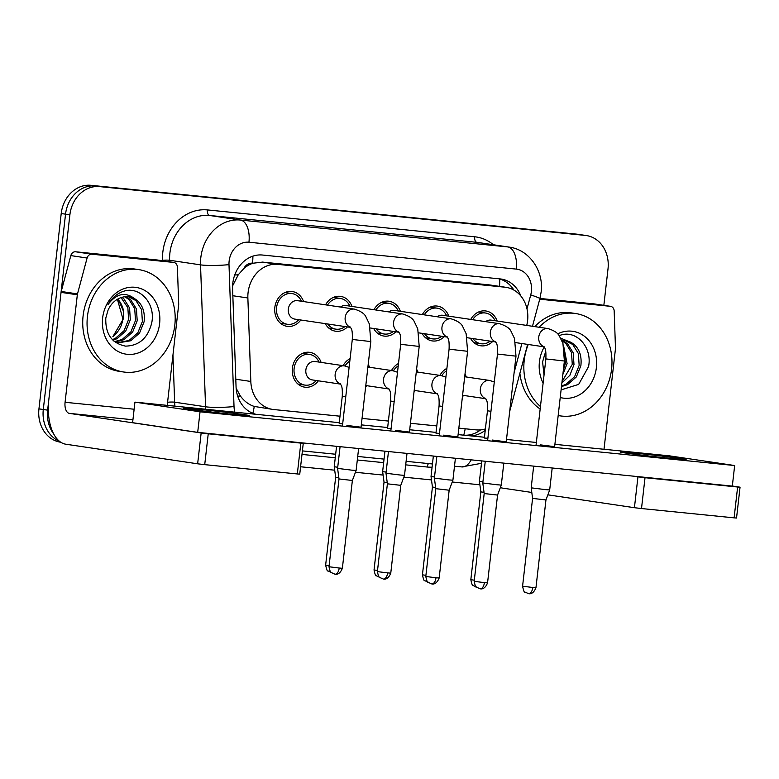 <?xml version="1.0" encoding="UTF-8"?>
<svg xmlns="http://www.w3.org/2000/svg" width="779" height="779" viewBox="0 0 779 779"><rect width="100%" height="100%" fill="white"/><g stroke="black" fill="none" stroke-linecap="round" stroke-linejoin="round"><path stroke-width="1.17" d="M318.368 380.824A17.596 14.918 -81.5 0 1 304.638 387.153A17.596 14.918 -81.5 0 1 292.368 368.263A17.596 14.918 -81.5 0 1 309.808 352.351A17.596 14.918 -81.5 0 1 321.114 362.401M366.773 385.693A17.596 14.918 -81.5 0 1 365.614 387.105M415.168 390.552A17.596 14.918 -81.5 0 1 414.009 391.964M463.563 395.42A17.596 14.918 -81.5 0 1 462.405 396.832M300.83 319.994A17.596 14.918 -81.5 0 1 287.091 326.323A17.596 14.918 -81.5 0 1 274.821 307.432A17.596 14.918 -81.5 0 1 292.261 291.521A17.596 14.918 -81.5 0 1 303.567 301.57M347.453 326.927A17.596 14.918 -81.5 0 1 335.486 331.192A17.596 14.918 -81.5 0 1 325.281 323.626M395.849 331.786A17.596 14.918 -81.5 0 1 383.881 336.051A17.596 14.918 -81.5 0 1 373.677 328.495M444.244 336.655A17.596 14.918 -81.5 0 1 432.277 340.92A17.596 14.918 -81.5 0 1 422.072 333.354M492.64 341.514A17.596 14.918 -81.5 0 1 480.672 345.779A17.596 14.918 -81.5 0 1 470.467 338.222M526.731 325.418A31.053 26.33 98.5 0 0 527.597 320.666A31.053 26.33 98.5 0 0 505.951 287.324A31.053 26.33 98.5 0 0 504.899 287.198L277.801 264.373A31.053 26.33 98.5 0 0 247.868 297.977L250.819 381.457A31.053 26.33 98.5 0 0 272.679 409.403A31.053 26.33 98.5 0 0 273.721 409.54L339.995 416.2M243.749 268.638A31.053 26.33 -81.5 0 1 252.971 263.224L252.513 263.175A10.351 8.773 98.5 0 0 243.749 268.638L238.257 274.773L232.59 285.922M236.134 388.215L240.39 395.995C244.207 401.214 248.822 404.691 254.236 406.424L272.679 409.403M505.951 287.324L489.679 284.929L262.572 262.104L252.971 263.224M514.121 372.528L521.891 343.539M458.841 428.138L476.183 429.881A31.053 26.33 98.5 0 0 485.395 428.917M362.04 418.411L388.39 421.059M410.445 423.279L436.785 425.928M391.506 370.531A17.596 14.918 -81.5 0 1 398.497 363.491M416.599 369.256A17.596 14.918 -81.5 0 1 417.904 372.128M343.111 365.663A17.596 14.918 -81.5 0 1 350.102 358.632M368.204 364.397A17.596 14.918 -81.5 0 1 369.509 367.26M439.901 375.39A17.596 14.918 -81.5 0 1 446.903 368.36M464.995 374.124A17.596 14.918 -81.5 0 1 466.3 376.987M422.354 314.57A17.596 14.918 -81.5 0 1 437.447 306.108A17.596 14.918 -81.5 0 1 448.753 316.167M373.959 309.701A17.596 14.918 -81.5 0 1 389.052 301.249A17.596 14.918 -81.5 0 1 400.357 311.298M325.564 304.842A17.596 14.918 -81.5 0 1 340.657 296.38A17.596 14.918 -81.5 0 1 351.962 306.439M470.75 319.429A17.596 14.918 -81.5 0 1 485.843 310.977A17.596 14.918 -81.5 0 1 497.148 321.026M53.634 433.864A31.053 26.33 -81.5 0 1 47.626 410.153L69.886 214.819L65.543 214.167A31.053 26.33 -81.5 0 1 95.262 185.967L580.978 234.781A31.053 26.33 -81.5 0 1 582.02 234.907A31.053 26.33 -81.5 0 0 580.978 234.781L95.262 185.967A31.053 26.33 -81.5 0 0 65.543 214.167L43.293 409.501L65.543 214.167L61.21 213.524A31.053 26.33 -81.5 0 1 90.929 185.314L576.635 234.138A31.053 26.33 -81.5 0 1 577.687 234.265L586.363 235.55A31.053 26.33 -81.5 0 1 608.01 268.901L603.852 305.339M59.467 441.313A31.053 26.33 -81.5 0 1 43.293 409.501A31.053 26.33 -81.5 0 0 59.467 441.313M60.723 442.229L60.596 442.209A31.053 26.33 -81.5 0 1 38.95 408.858L61.21 213.524M520.83 295.981A31.053 26.33 98.5 0 0 501.17 279.048A31.053 26.33 98.5 0 0 500.128 278.911L262.523 255.035A31.053 26.33 98.5 0 0 232.59 288.639L236.056 386.735A31.053 26.33 98.5 0 0 255.892 414.282M498.784 278.775A31.053 26.33 -81.5 0 1 513.887 290.08M69.886 214.819A31.053 26.33 -81.5 0 1 99.605 186.609L585.311 235.424A31.053 26.33 -81.5 0 1 586.363 235.55M479.893 484.791L452.229 482.006M431.498 479.922L403.834 477.147M383.102 475.063L355.438 472.278M334.707 470.195L300.587 466.767M470.72 435.88A31.053 26.33 98.5 0 0 485.239 430.281M480.575 429.891A31.053 26.33 -81.5 0 1 463.904 435.188M495.045 320.714A15.522 13.165 98.5 0 0 485.541 313.022A15.522 13.165 98.5 0 0 472.668 319.721M543.917 346.47C544.54 348.349 546.283 347.473 545.875 358.915L564.385 361.018L562.944 343.442L559.39 336.051C557.939 333.013 554.142 330.52 547.988 328.582L491.14 320.13A9.319 7.897 98.5 0 0 485.658 321.649M552.194 467.994L549.692 489.942L545.319 489.611L531.19 487.839L533.664 466.124M528.503 593.647A6.729 3.564 -84.3 0 0 528.59 593.656A6.729 3.564 -84.3 0 0 532.797 587.493L535.952 587.726L545.952 499.933L532.583 498.404L531.19 487.839M472.911 338.583A15.522 13.165 98.5 0 0 480.974 343.734A15.522 13.165 98.5 0 0 490.195 341.153M446.62 370.765A15.522 13.165 98.5 0 0 441.81 375.692M482.912 481.86L479.426 481.305L481.753 460.915M484.032 492.367L480.828 491.88L479.426 481.305M446.649 315.846A15.522 13.165 98.5 0 0 437.146 308.163A15.522 13.165 98.5 0 0 424.273 314.852M495.522 341.611C496.145 343.49 497.888 342.604 497.479 354.046L515.99 356.159L514.539 338.573L510.995 331.192C509.544 328.154 505.746 325.661 499.592 323.713L442.745 315.271A9.319 7.897 98.5 0 0 437.262 316.78M503.799 463.125L501.296 485.083L496.924 484.752L482.785 482.97L485.259 461.265M480.107 588.788A6.729 3.564 -84.3 0 0 480.195 588.797A6.729 3.564 -84.3 0 0 484.392 582.624L487.557 582.867L497.557 495.064L484.187 493.545L482.785 482.97M424.516 333.724A15.522 13.165 98.5 0 0 432.579 338.875A15.522 13.165 98.5 0 0 441.8 336.285M398.254 310.987A15.522 13.165 98.5 0 0 388.75 303.294A15.522 13.165 98.5 0 0 375.877 309.984M447.127 336.742C447.75 338.622 449.493 337.745 449.084 349.187L467.595 351.29L466.144 333.714L462.599 326.323C461.149 323.285 457.351 320.792 451.197 318.854L394.349 310.402A9.319 7.897 98.5 0 0 388.867 311.921M455.403 458.266L452.901 480.215L448.529 479.883L434.39 478.111L436.863 456.397M431.712 583.919A6.729 3.564 -84.3 0 0 431.8 583.929A6.729 3.564 -84.3 0 0 435.997 577.765L439.161 577.999L449.162 490.205L435.792 488.676L434.39 478.111M376.121 328.855A15.522 13.165 98.5 0 0 384.183 334.006A15.522 13.165 98.5 0 0 393.405 331.426M349.859 306.118A15.522 13.165 98.5 0 0 340.355 298.435A15.522 13.165 98.5 0 0 327.482 305.125M398.731 331.883C399.354 333.753 401.097 332.876 400.688 344.318L419.199 346.431L417.748 328.845L414.204 321.464C412.753 318.426 408.956 315.933 402.801 313.986L345.954 305.543A9.319 7.897 98.5 0 0 340.472 307.053M407.008 453.397L404.505 475.356L400.133 475.024L385.994 473.243L388.468 451.538M383.317 579.06A6.729 3.564 -84.3 0 0 383.404 579.07A6.729 3.564 -84.3 0 0 387.601 572.896L390.766 573.14L400.766 485.336L387.397 483.817L385.994 473.243M327.725 323.996A15.522 13.165 98.5 0 0 335.788 329.147A15.522 13.165 98.5 0 0 345 326.557M301.463 301.259A15.522 13.165 98.5 0 0 291.959 293.566A15.522 13.165 98.5 0 0 276.574 307.608A15.522 13.165 98.5 0 0 287.393 324.278A15.522 13.165 98.5 0 0 298.727 319.682M350.336 327.014C350.959 328.894 352.702 328.017 352.293 339.459L370.804 341.562L369.353 323.986L365.809 316.595C364.358 313.557 360.56 311.064 354.406 309.127L297.559 300.675A9.319 7.897 98.5 0 0 288.327 309.097A9.319 7.897 98.5 0 0 294.813 319.108L350.628 327.394M358.613 448.538L356.11 470.487L351.738 470.156L337.599 468.383L340.072 446.669M334.921 574.191A6.729 3.564 -84.3 0 0 335.009 574.201A6.729 3.564 -84.3 0 0 339.206 568.037L342.371 568.271L352.371 480.477L339.001 478.949L337.599 468.383M398.225 365.906A15.522 13.165 98.5 0 0 393.414 370.823M434.516 477.001L431.03 476.446L433.358 456.046M435.636 487.508L432.433 487.021L431.03 476.446M349.829 361.037A15.522 13.165 98.5 0 0 345.019 365.964M386.121 472.132L382.635 471.577L384.962 451.187M387.241 482.639L384.037 482.152L382.635 471.577M319.01 362.089A15.522 13.165 98.5 0 0 309.506 354.396A15.522 13.165 98.5 0 0 294.121 368.438A15.522 13.165 98.5 0 0 304.94 385.108A15.522 13.165 98.5 0 0 316.274 380.512M349.109 367.367L344.396 365.857L315.096 361.505A9.319 7.897 98.5 0 0 305.865 369.928A9.319 7.897 98.5 0 0 312.36 379.928L340.608 384.125M337.726 467.273L334.24 466.718L336.567 446.318M338.846 477.78L335.642 477.293L334.24 466.718M540.451 406.55A51.745 43.887 -81.5 0 1 524.228 360.307A51.745 43.887 -81.5 0 1 528.24 344.484M539.156 327.268A51.745 43.887 -81.5 0 1 575.515 313.509A51.745 43.887 -81.5 0 1 611.593 369.09A51.745 43.887 -81.5 0 1 560.305 415.889A51.745 43.887 -81.5 0 1 558.173 415.509M534.813 326.625A51.745 43.887 -81.5 0 1 571.173 312.866L575.515 313.509M561.542 385.965L565.836 384.388L574.61 376.685L579.157 365.419L578.408 353.617L572.721 344.474L565.203 340.657M561.474 386.569L567.56 384.641L576.333 376.948L580.881 365.672C582.02 354.903 578.826 347.171 571.289 342.497L560.744 338.232M562.058 381.467L572.263 364.397L571.523 352.595L565.836 343.451L562.01 340.871M561.883 382.956L569.887 375.274L573.987 364.65L573.237 352.848L567.56 343.705L562.487 340.598M563.334 370.239L565.379 363.374L564.473 351.076M562.857 374.465L567.102 363.627L563.675 346.149M557.657 333.889A33.75 28.619 -81.5 0 1 596.393 367.561A33.75 28.619 -81.5 0 1 560.228 397.514M543.119 383.093A33.75 28.619 -81.5 0 1 539.428 361.836A33.75 28.619 -81.5 0 1 544.258 346.937M545.826 352.05A23.399 19.845 -81.5 0 0 544.764 354.241L542.593 361.904L544.024 375.127M561.094 389.87L578.68 384.378L588.544 366.627C592.449 347.775 577.21 330.598 561.688 334.785L559.088 335.632M561.912 340.637A23.399 19.845 -81.5 0 1 565.924 340.754A23.399 19.845 -81.5 0 1 571.289 342.497M540.168 409.033A51.745 43.887 -81.5 0 1 519.885 373.316M87.443 316.41A51.745 43.887 -81.5 0 1 138.73 269.612A51.745 43.887 -81.5 0 1 174.808 325.194A51.745 43.887 -81.5 0 1 123.52 371.982A51.745 43.887 -81.5 0 1 87.443 316.41M123.52 371.982L119.177 371.34A51.745 43.887 -81.5 0 1 83.11 315.768A51.745 43.887 -81.5 0 1 134.387 268.969L138.73 269.612M117.717 299.097A23.399 19.845 -81.5 0 1 123.627 311.678L123.452 318.708L112.867 336.635C118.895 331.533 122.215 325.515 122.819 318.582L117.395 299.282M118.281 342.526L129.051 340.481L137.825 332.789L142.372 321.523L141.622 309.721L135.935 300.567L128.418 296.76M113.919 341.105L119.138 342.672L130.775 340.744L139.548 333.042L144.096 321.776C145.225 310.996 142.031 303.274 134.504 298.6C125.215 291.589 116.392 293.556 108.028 304.521C112.195 297.422 117.814 292.875 124.893 290.888C140.424 286.701 155.664 303.878 151.759 322.73C147.981 337.989 139.237 345.788 125.526 346.119C111.825 343.344 105.253 333.977 105.808 318.007L107.979 310.344A23.399 19.845 -81.5 0 1 129.139 296.848A23.399 19.845 -81.5 0 1 134.504 298.6M114.903 341.533L122.167 339.459L130.94 331.766L135.478 320.5L134.728 308.698L129.051 299.545L124.786 296.77M115.74 341.835L123.89 339.722L132.654 332.02L137.201 320.753L136.452 308.951L130.765 299.808L125.701 296.692M112.38 339.625L115.273 338.437L124.046 330.744L128.593 319.478L127.844 307.676L121.037 297.607M112.955 340.219L116.996 338.69L125.77 330.997L130.317 319.731L129.567 307.929L123.88 298.785L121.982 297.315M123.627 311.678L118.126 298.873M159.607 323.665A33.75 28.619 -81.5 0 1 127.308 354.318A33.75 28.619 -81.5 0 1 102.643 317.939A33.75 28.619 -81.5 0 1 134.942 287.276A33.75 28.619 -81.5 0 1 159.607 323.665M539.73 299.214L610.356 306.313L594.085 303.898A5.171 4.392 -81.5 0 1 594.26 303.917A5.171 4.392 -81.5 0 1 594.426 303.946M539.935 298.454L594.085 303.898M500.371 487.557A41.394 21.919 -84.3 0 0 502.601 488.112L531.794 492.455M740.05 487.187L736.535 518.035L734.11 517.85L737.625 487.011L740.05 487.187L732.328 486.008M641.506 508.541L634.427 507.704L637.943 476.855L645.022 477.702L641.506 508.541L734.11 517.85M547.861 494.84L634.427 507.704M645.022 477.702L737.625 487.011M637.943 476.855L632.733 476.086M604.007 449.269L615.449 348.875A5.171 4.392 98.5 0 0 615.478 347.97L614.173 310.996A5.171 4.392 98.5 0 0 610.532 306.332A5.171 4.392 98.5 0 0 610.356 306.313M91.883 254.207A5.171 4.392 98.5 0 0 87.102 258.024L77.491 293.907A5.171 4.392 98.5 0 0 77.325 294.793L61.044 292.368A5.171 4.392 -81.5 0 1 61.22 291.482L70.831 255.6A5.171 4.392 -81.5 0 1 75.612 251.783L91.883 254.207L173.571 262.416L157.29 259.991A5.171 4.392 -81.5 0 1 157.465 260.02A5.171 4.392 -81.5 0 1 157.64 260.05M75.612 251.783L157.29 259.991M61.044 292.368L48.804 399.87A41.394 21.919 -84.3 0 0 65.816 444.215L197.642 463.807L201.157 432.958L69.331 413.376A10.351 5.482 95.7 0 1 65.076 402.285L77.325 294.793M303.265 443.29L299.749 474.138L297.325 473.953L300.83 443.105L303.265 443.29L297.286 442.375M201.157 432.958L208.236 433.806L204.721 464.644L297.325 473.953M204.721 464.644L197.642 463.807M208.236 433.806L300.83 443.105M167.222 405.372L178.654 304.978A5.171 4.392 98.5 0 0 178.693 304.073L177.388 267.09A5.171 4.392 98.5 0 0 173.746 262.435A5.171 4.392 98.5 0 0 173.571 262.416M346.908 425.422L361.047 427.204L370.804 341.562M395.304 430.29L409.442 432.072L419.199 346.431M443.699 435.149L457.838 436.931L467.595 351.29M492.094 440.018L506.233 441.8L515.99 356.159M540.49 444.877L554.629 446.659L564.385 361.018M233.768 414.457A33.117 0.701 6.5 0 0 249.309 415.626A33.117 0.701 6.5 0 0 232.434 413.084A33.117 0.701 6.5 0 0 199.044 409.306A33.117 0.701 6.5 0 0 183.503 408.128A33.117 0.701 6.5 0 0 200.378 410.679A33.117 0.701 6.5 0 0 233.768 414.457M670.553 458.364A33.117 0.701 6.5 0 0 686.104 459.532A33.117 0.701 6.5 0 0 669.219 456.991A33.117 0.701 6.5 0 0 635.839 453.203A33.117 0.701 6.5 0 0 620.288 452.034A33.117 0.701 6.5 0 0 637.164 454.576A33.117 0.701 6.5 0 0 670.553 458.364M391.087 428.538L387.572 428.294L391.058 428.849M487.888 438.275L484.363 438.022L487.849 438.577M339.264 422.666L134.942 402.13L200.037 411.799L734.665 465.53L669.56 455.861L554.891 444.332M536.351 442.472L506.496 439.473M484.45 437.253L458.101 434.604M436.055 432.394L409.705 429.745M387.66 427.525L361.31 424.876M439.483 433.406L435.967 433.163L439.453 433.718M342.692 423.679L339.177 423.435L342.663 423.99M134.942 402.13L132.596 422.685L197.691 432.364L732.318 486.096L734.665 465.53M200.037 411.799L197.691 432.364M234.713 275.036A31.053 3.506 -2 0 0 238.257 274.773M499.505 286.37A31.053 16.437 -84.3 0 0 499.67 279.009M463.739 435.179A31.053 16.437 -84.3 0 0 465.17 428.781M252.824 413.298A31.053 16.437 -84.3 0 0 254.236 406.424M237.702 396.17A31.053 3.506 -2 0 0 240.39 395.995M252.513 263.175A31.053 16.437 -84.3 0 0 252.883 256.145M489.679 284.929L504.899 287.198M235.794 379.227L250.819 381.457M232.833 295.738L247.868 297.977M262.572 262.104L277.801 264.373M90.929 185.314L99.605 186.609M576.635 234.138L585.311 235.424M38.95 408.858L47.626 410.153M526.994 308.883L530.723 294.959A20.702 17.557 98.5 0 0 531.395 291.414A20.702 17.557 98.5 0 0 516.263 269.096L248.949 242.23A20.702 17.557 98.5 0 0 229.143 261.033A20.702 17.557 98.5 0 0 228.997 264.636L234.021 406.56A20.702 17.557 98.5 0 0 234.907 412.179M205.705 409.238A41.394 35.104 -81.5 0 1 205.559 406.784L200.534 264.86A41.394 35.104 -81.5 0 1 200.816 257.664A41.394 35.104 -81.5 0 1 240.448 220.058L507.762 246.924A41.394 35.104 -81.5 0 1 509.154 247.099L478.238 242.503A41.394 35.104 98.5 0 0 476.836 242.327L209.522 215.462A41.394 35.104 98.5 0 0 169.9 253.078A41.394 35.104 98.5 0 0 169.618 260.264L169.666 261.832M162.509 260.77L162.499 260.322A46.574 39.495 -81.5 0 1 207.399 209.921L474.713 236.787A5.171 2.736 -84.3 0 0 476.836 242.327L507.762 246.924A20.702 10.964 95.7 0 1 516.263 269.096M162.499 260.322A5.171 0.584 178 0 1 169.618 260.264L200.534 264.86A20.702 2.337 -2 0 0 228.997 264.636M474.713 236.787A46.574 39.495 -81.5 0 1 493.419 244.762M432.092 467.166A46.574 39.495 -81.5 0 1 427.291 467.03L405.703 464.859M383.658 462.638L357.308 459.99M335.262 457.779L301.999 454.43M167.719 405.421A46.574 39.495 -81.5 0 1 167.534 402.636M248.949 242.23A20.702 10.964 95.7 0 0 240.448 220.058L209.522 215.462A5.171 2.736 -84.3 0 1 207.399 209.921M234.021 406.56A20.702 2.337 -2 0 1 205.559 406.784L174.632 402.188A41.394 35.104 98.5 0 0 174.934 406.151M172.957 354.971L174.632 402.188A5.171 0.584 178 0 0 167.573 402.246M428.46 463.563A5.171 2.736 -84.3 0 0 427.291 467.03M471.178 459.853A20.702 10.964 95.7 0 1 461.781 466.913A20.702 10.964 95.7 0 1 461.509 466.884M530.723 294.959A20.702 1.47 15 0 1 539.866 298.698L532.485 326.274M547.988 328.582A9.319 7.897 98.5 0 0 547.179 328.514A9.319 7.897 98.5 0 0 538.756 337.005A9.319 7.897 98.5 0 0 544.131 346.743M532.797 587.493L522.582 586.207L532.583 498.404M464.693 376.754L489.582 380.444A9.319 7.897 98.5 0 0 488.774 380.376A9.319 7.897 98.5 0 0 480.351 388.877A9.319 7.897 98.5 0 0 485.726 398.614M490.955 411.331L487.469 410.776L484.363 438.022M474.314 580.199L470.828 579.683L480.828 491.88M499.592 323.713A9.319 7.897 98.5 0 0 498.784 323.645A9.319 7.897 98.5 0 0 490.361 332.136A9.319 7.897 98.5 0 0 495.736 341.874M484.392 582.624L474.187 581.338L484.187 493.545M451.197 318.854A9.319 7.897 98.5 0 0 450.389 318.786A9.319 7.897 98.5 0 0 441.966 327.277A9.319 7.897 98.5 0 0 447.341 337.015M435.997 577.765L425.792 576.479L435.792 488.676M402.801 313.986A9.319 7.897 98.5 0 0 401.993 313.918A9.319 7.897 98.5 0 0 393.57 322.409A9.319 7.897 98.5 0 0 398.945 332.146M387.601 572.896L377.396 571.611L387.397 483.817M354.406 309.127A9.319 7.897 98.5 0 0 353.598 309.049A9.319 7.897 98.5 0 0 345.175 317.55A9.319 7.897 98.5 0 0 350.55 327.287M339.206 568.037L329.001 566.752L339.001 478.949M416.298 371.885L441.187 375.585A9.319 7.897 98.5 0 0 440.378 375.517A9.319 7.897 98.5 0 0 431.956 384.008A9.319 7.897 98.5 0 0 437.331 393.746M442.56 406.472L439.074 405.917L435.967 433.163M425.918 575.34L422.432 574.814L432.433 487.021M367.902 367.026L392.791 370.716A9.319 7.897 98.5 0 0 391.983 370.648A9.319 7.897 98.5 0 0 383.56 379.139A9.319 7.897 98.5 0 0 388.935 388.887M394.164 401.604L390.668 401.049L387.572 428.294M377.523 570.471L374.037 569.955L384.037 482.152M344.396 365.857A9.319 7.897 98.5 0 0 343.588 365.789A9.319 7.897 98.5 0 0 335.165 374.28A9.319 7.897 98.5 0 0 340.54 384.018M345.759 396.745L342.273 396.19L339.177 423.435M329.127 565.612L325.641 565.087L335.642 477.293M69.331 413.376L132.927 419.764M65.076 402.285L134.124 409.228M61.22 291.482L77.491 293.907M87.102 258.024L70.831 255.6M539.866 298.698L541.113 292.144C544.044 271.287 529.506 249.669 509.154 247.099M302.398 450.895L335.661 454.245M357.707 456.455L384.057 459.104M406.102 461.324L432.452 463.972M454.498 466.183L461.781 466.913L481.48 463.301M509.7 411.361L527.636 344.386M535.952 587.726C532.515 596.451 527.101 592.975 528.59 593.656L524.803 592.001C524.267 592.537 523.527 590.609 522.582 586.207M485.541 313.022L478.598 311.989M545.875 358.915L536.118 444.556M480.974 343.734L474.031 342.702M515.552 342.594L544.209 346.85M545.952 499.933L549.692 489.942M494.295 381.963L489.582 380.444M462.58 395.274L485.794 398.721M487.469 410.776C487.878 399.345 486.135 400.221 485.512 398.342M470.828 579.683C471.772 584.084 472.512 586.012 473.048 585.477L476.836 587.132M487.557 582.867C484.119 591.592 478.705 588.106 480.195 588.797L476.407 587.142C475.872 587.678 475.132 585.74 474.187 581.338M437.146 308.163L430.203 307.13M497.479 354.046L487.722 439.687M432.579 338.875L425.636 337.843M467.157 337.726L495.814 341.991M497.557 495.064L501.296 485.083M439.161 577.999C435.714 586.723 430.31 583.247 431.8 583.929L428.012 582.273C427.476 582.809 426.736 580.881 425.792 576.479M388.75 303.294L381.807 302.262M449.084 349.187L439.327 434.828M384.183 334.006L377.24 332.974M418.761 332.867L447.419 337.122M449.162 490.205L452.901 480.215M390.766 573.14C387.319 581.864 381.914 578.378 383.404 579.07L379.616 577.414C379.081 577.95 378.341 576.012 377.396 571.611M340.355 298.435L333.412 297.403M400.688 344.318L390.931 429.959M335.788 329.147L328.845 328.115M370.366 327.998L399.023 332.263M400.766 485.336L404.505 475.356M342.371 568.271C338.923 576.996 333.519 573.51 335.009 574.201L331.221 572.546C330.686 573.081 329.945 571.153 329.001 566.752M291.959 293.566L285.007 292.534M352.293 339.459L342.536 425.1M287.393 324.278L280.45 323.246M352.371 480.477L356.11 470.487M445.9 377.094L441.187 375.585M414.185 390.406L437.399 393.853M439.074 405.917C439.483 394.476 437.74 395.352 437.116 393.473M422.432 574.814C423.377 579.216 424.117 581.153 424.652 580.608L428.44 582.273M397.504 372.235L392.791 370.716M365.789 385.547L389.003 388.994M390.668 401.049C391.077 389.617 389.334 390.493 388.721 388.614M374.037 569.955C374.981 574.357 375.721 576.285 376.257 575.749L380.045 577.405M309.506 354.396L302.554 353.364M304.94 385.108L297.997 384.076M342.273 396.19C342.682 384.748 340.939 385.624 340.326 383.745M325.641 565.087C326.586 569.488 327.326 571.426 327.862 570.88L331.65 572.546M560.305 415.889L558.173 415.567M610.532 306.332L594.26 303.917M173.746 262.435L157.465 260.02"/></g></svg>
